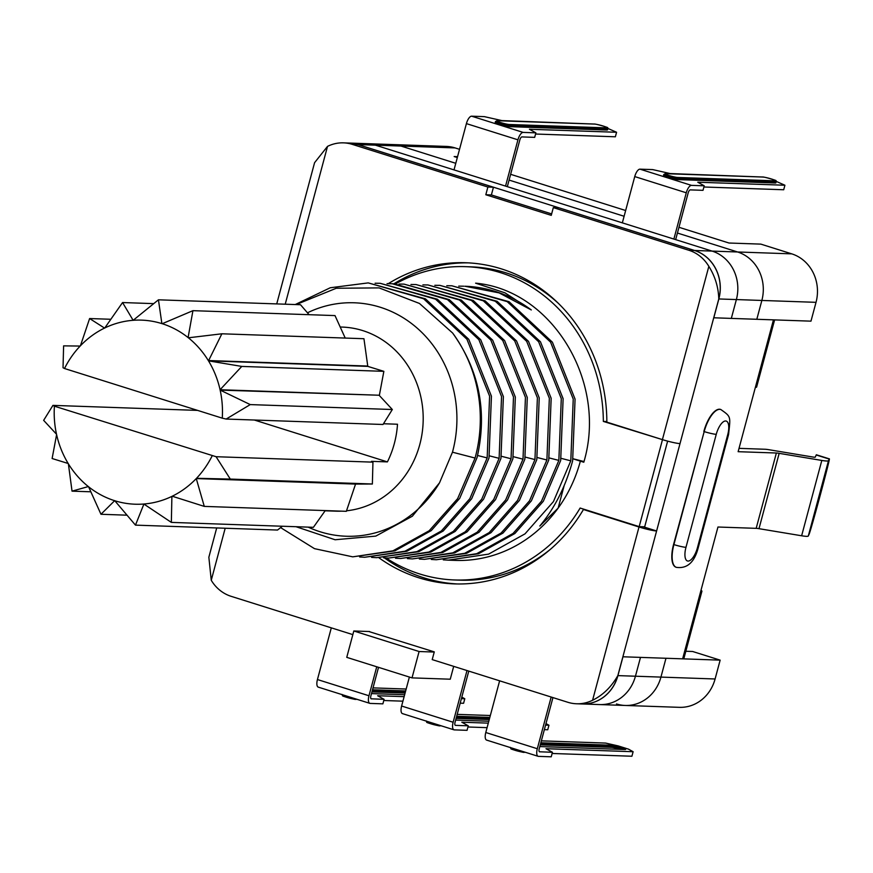 <?xml version="1.0" encoding="UTF-8"?>
<svg xmlns="http://www.w3.org/2000/svg" width="873" height="873" viewBox="0 0 873 873"><rect width="100%" height="100%" fill="white"/><g stroke="black" fill="none" stroke-linecap="round" stroke-linejoin="round"><path stroke-width="1.31" d="M371.483 693.599L404.636 694.744M376.743 666.786L368.973 695.759A7.835 3.088 107.5 0 0 369.814 703.343A7.835 3.088 107.5 0 0 370.141 703.409L382.887 703.845L384.098 699.328L371.101 698.804M384.098 699.328L377.649 695.737L404.123 696.654M461.402 698.64L464.796 698.749L461.817 697.101M406.174 689.026L373.022 687.88M405.661 690.936L372.509 689.79M378.522 667.343L370.894 695.825A3.132 1.233 107.5 0 0 371.221 698.858A3.132 1.233 107.5 0 0 371.352 698.88M383.782 700.506L402.911 701.172M460.191 703.158L463.585 703.278L464.796 698.749M331.304 627.851L317.445 679.543A7.835 3.088 107.5 0 0 318.285 687.138A7.835 3.088 107.5 0 0 318.612 687.193M539.82 746.568L624.981 749.514A7.835 0.786 -165 0 0 625.679 749.383A7.835 0.786 -165 0 0 619.841 747.026A7.835 0.786 -165 0 0 611.242 745.193L540.845 742.748M551.169 697.025L537.31 748.728A7.835 3.088 107.5 0 0 538.15 756.313A7.835 3.088 107.5 0 0 538.477 756.367L551.223 756.815L552.434 752.286L539.438 751.773M552.434 752.286L545.985 748.696L633.121 751.718L628.516 749.154L618.215 745.913L605.644 743.076L541.347 740.85M552.947 697.592L539.219 748.794A3.132 1.233 107.5 0 0 539.558 751.828A3.132 1.233 107.5 0 0 539.689 751.849M552.118 753.475L631.91 756.236L633.121 751.718M499.629 680.82L485.781 732.512A7.835 3.088 107.5 0 0 486.61 740.097A7.835 3.088 107.5 0 0 486.948 740.151M505.543 186.102L517.94 139.822A7.835 3.088 -72.5 0 1 523.145 132.401L535.891 132.849L534.68 137.367L521.934 136.919A3.132 1.233 -72.5 0 0 519.85 139.887L507.322 186.658M535.575 134.027L615.367 136.788L616.578 132.27L607.794 128.396M535.891 132.849L529.442 129.259L616.578 132.27M454.015 169.886L466.411 123.617A7.835 3.088 -72.5 0 1 471.616 116.185L484.362 116.633L501.953 120.605L590.323 123.901M606.844 130.012L607.095 129.073A7.835 0.786 -165 0 0 607.794 128.942L607.543 129.881A7.835 0.786 15 0 1 606.844 130.012L509.668 126.65L509.919 125.701A7.835 0.786 -165 0 1 501.32 123.868A7.835 0.786 -165 0 1 495.482 121.511L495.231 122.46A7.835 0.786 15 0 0 501.069 124.817A7.835 0.786 15 0 0 509.668 126.65M456.677 716.264L489.829 717.42M457.19 714.365L490.331 715.511M545.974 723.575L548.953 725.234L545.57 725.125M488.291 723.139L461.817 722.222L468.266 725.812L455.52 725.365A3.132 1.233 107.5 0 1 455.39 725.343A3.132 1.233 107.5 0 1 455.051 722.309L468.779 671.108M488.804 721.229L455.651 720.083M409.382 677.055L401.613 706.028A7.835 3.088 107.5 0 0 402.453 713.612A7.835 3.088 107.5 0 0 402.78 713.678M467 670.551L453.142 722.244A7.835 3.088 107.5 0 0 453.982 729.828A7.835 3.088 107.5 0 0 454.309 729.883L467.055 730.33L468.266 725.812M548.953 725.234L547.742 729.752L544.359 729.642M487.079 727.656L467.95 726.991M673.88 239.06L686.276 192.791A7.835 3.088 -72.5 0 1 691.481 185.371L704.227 185.807L703.016 190.325L690.27 189.888A3.132 1.233 -72.5 0 0 688.186 192.857L675.658 239.628M703.9 186.997L783.703 189.757L784.914 185.24L776.13 181.355M704.227 185.807L697.778 182.217L784.914 185.24M622.34 222.855L634.747 176.575A7.835 3.088 -72.5 0 1 639.953 169.155L652.688 169.591L670.289 173.574L758.648 176.87M775.169 182.981L775.431 182.031A7.835 0.786 -165 0 0 776.13 181.9L775.879 182.839A7.835 0.786 15 0 1 775.169 182.981L678.005 179.609L678.256 178.67A7.835 0.786 -165 0 1 669.656 176.837A7.835 0.786 -165 0 1 663.807 174.48L663.556 175.418A7.835 0.786 15 0 0 669.395 177.776A7.835 0.786 15 0 0 678.005 179.609M352.845 634.627L231.159 596.335A39.187 35.804 92 0 1 211.255 580.272L208.854 557.247L216.7 527.947M700.975 590.377A13.717 1.364 15 0 1 701.925 591.196A13.717 1.364 15 0 1 700.692 591.425L717.955 527.019L756.182 528.34L776.37 453.011L738.132 451.69L773.456 319.856L713.721 317.794L718.774 298.959C718.446 287.272 715.14 276.403 708.843 266.363A39.187 35.804 92 0 0 688.928 250.289L553.318 207.621L551.256 215.347L485.814 194.755L487.876 187.029L352.266 144.361A39.187 35.804 -88 0 0 343.526 142.856A39.187 35.804 -88 0 0 327.517 146.38L314.575 162.694L276.73 303.913M378.893 557.749A160.676 146.784 -88 0 0 454.484 583.895A160.676 146.784 -88 0 0 583.437 509.516L639.003 526.997A13.717 1.364 -165 0 0 656.605 530.97L680.012 443.593A13.717 1.364 -165 0 1 662.411 439.621L606.844 422.128A160.676 146.784 -88 0 0 465.604 262.74A160.676 146.784 -88 0 0 388.299 283.649M368.777 631.506L434.285 651.88L432.211 659.606L567.821 702.274A39.187 35.804 -88 0 0 576.562 703.769A39.187 35.804 -88 0 0 592.581 700.255L639.003 526.997M487.876 187.029L493.452 187.226L357.843 144.558A39.187 35.804 -88 0 0 349.102 143.052L343.526 142.856M468.397 262.86A160.676 146.784 -88 0 0 393.963 283.78L387.055 283.649M643.215 526.768L656.605 530.97L617.844 675.604C611.362 686.931 602.937 695.148 592.581 700.255M384.349 557.858A160.676 146.784 -88 0 0 457.266 583.961M576.562 703.769L582.138 703.965A39.187 35.804 -88 0 0 598.158 700.452A39.187 35.804 -88 0 0 617.844 675.604M583.437 509.516L584.975 509.57M718.774 298.959A39.187 35.804 -88 0 0 714.42 266.549A39.187 35.804 -88 0 0 694.504 250.486L558.895 207.818L553.318 207.621M493.452 187.226L491.379 194.941L551.638 213.907M485.814 194.755L491.379 194.941M739.027 448.351L765.054 449.257A17.635 1.757 -165 0 1 768.949 449.715L812.818 457.016A7.835 0.786 -165 0 0 815.251 457.103L816.342 454.778L829.35 458.871C830.681 457.179 810.668 531.581 809.031 534.396L808.311 536A21.552 2.15 -165 0 1 801.632 535.771L758.986 528.678L779.174 453.349L821.809 460.442A21.552 2.15 -165 0 0 828.488 460.671L829.35 458.871M644.58 527.194L667.638 441.127M700.692 591.425L682.631 658.842L622.896 656.78M676.062 567.243A23.516 9.276 107.5 0 1 673.563 544.49L704.184 431.6L673.901 544.599A23.516 9.276 107.5 0 0 676.4 567.352L676.062 567.243A23.516 9.276 107.5 0 0 676.237 567.297M720.618 409.448A23.516 9.276 107.5 0 0 720.454 409.393A23.516 9.276 107.5 0 0 703.834 431.491M756.182 528.34A12.68 1.266 -165 0 1 758.986 528.678M776.37 453.011A12.68 1.266 -165 0 1 779.174 453.349M682.631 658.842A13.717 1.364 15 0 0 683.854 658.613L701.925 591.196M755.385 387.317A13.717 1.364 15 0 0 756.607 387.088L774.613 319.9M773.445 319.9A13.717 1.364 15 0 0 774.155 319.889M455.095 147.919L400.936 146.042A39.187 35.804 -88 0 0 392.195 144.547L446.365 146.424A39.187 35.804 -88 0 1 455.095 147.919L459.525 149.316M349.189 143.052L366.715 143.663A39.187 35.804 -88 0 1 375.445 145.169A39.187 35.804 -88 0 0 366.715 143.663L392.195 144.547A39.187 35.804 -88 0 1 400.936 146.042L455.771 163.306L400.936 146.042L375.445 145.169L712.106 251.097L694.592 250.486L357.919 144.558A39.187 35.804 -88 0 0 349.189 143.052A39.187 35.804 -88 0 0 349.145 143.052M509.09 180.078L624.108 216.264L509.09 180.078M816.026 302.331A39.187 35.804 -88 0 0 791.756 253.857L737.598 251.981A39.187 35.804 -88 0 1 761.856 300.454L756.815 319.289L810.973 321.155L816.026 302.331L761.856 300.454A39.187 35.804 -88 0 0 737.598 251.981L677.415 233.036L737.598 251.981L712.106 251.097A39.187 35.804 -88 0 1 736.375 299.57L731.323 318.405L713.732 317.772L680.012 443.593M694.592 250.486A39.187 35.804 -88 0 1 718.85 298.959L761.856 300.454L756.815 319.289L731.323 318.405L736.375 299.57A39.187 35.804 -88 0 0 712.106 251.097L375.445 145.169L357.919 144.558M616.491 703.954A39.187 35.804 -88 0 0 625.232 705.46A39.187 35.804 -88 0 0 660.937 677.099L665.979 658.264L640.498 657.391L635.446 676.215L617.92 675.615A39.187 35.804 -88 0 1 582.215 703.965L599.74 704.576A39.187 35.804 -88 0 0 635.446 676.215L640.498 657.391L622.973 656.78L617.92 675.615M685.829 651.258L692.66 651.498L720.149 660.141L665.979 658.264L660.937 677.099L635.446 676.215A39.187 35.804 -88 0 1 599.74 704.576L625.232 705.46A39.187 35.804 -88 0 0 660.937 677.099L715.096 678.976A39.187 35.804 -88 0 1 679.39 707.337L625.232 705.46M720.149 660.141L715.096 678.976M678.965 227.286L728.988 243.021L760.841 244.124L791.756 253.857M625.646 210.513L510.629 174.316M457.321 157.544L454.156 156.551L457.55 156.671M718.85 298.959L713.798 317.794M558.807 303.771A156.758 143.205 -88 0 0 471.125 266.854L465.549 266.658A156.758 143.205 -88 0 0 395.567 283.845M606.844 421.539L603.341 421.419A156.758 143.205 -88 0 0 465.549 266.658M663.807 440.047L603.341 421.419M386.041 557.967A156.758 143.205 -88 0 0 454.702 579.978L460.278 580.174A156.758 143.205 -88 0 0 550.296 549.401M369.606 631.528L353.816 630.983L346.756 657.347L412.023 677.885L450.261 679.205L453.698 666.361M353.816 630.983L419.095 651.52L434.241 652.044M419.095 651.52L412.023 677.885M644.678 526.812L639.178 526.626L662.389 439.992M454.702 579.978A156.758 143.205 -88 0 0 547.808 546.651A156.758 143.205 -88 0 0 560.815 534.09A156.758 143.205 -88 0 0 580.13 508.042L639.178 526.626M451.854 285.787L509.057 301.709L552.391 342.194L575.067 399.114L572.633 460.879C565.66 486.436 554.715 508.151 539.809 526.026L558.131 508.119A137.159 125.308 92 0 1 455.379 560.401L448.329 560.15L488.618 554.115L525 533.861L553.438 501.604L570.8 460.824L573.234 399.059L550.568 342.14L507.224 301.643L451.854 285.787L446.79 285.722M531.297 309.948L499.116 292.881L464.873 286.235A137.159 125.308 92 0 1 531.297 309.948L504.976 292.837L475.599 283.168C552.162 290.022 607.837 382.178 583.797 462.232L580.359 461.151A137.159 125.308 92 0 1 558.131 508.119L564.144 485.683M583.982 461.544L573.157 458.783M573.135 458.871L580.359 461.151M463.792 286.202L458.74 286.137M443.277 559.866L448.329 560.15M431.327 559.451L436.38 559.746L476.669 553.7L513.051 533.447L541.489 501.189L558.851 460.409L561.284 398.645L538.619 341.736L495.275 301.229L439.905 285.373L434.841 285.307M436.38 559.746L478.513 553.766L514.884 533.512L543.333 501.255L560.684 460.475L563.118 398.699L540.452 341.779L497.119 301.294L439.905 285.373M419.378 559.036L424.431 559.331L464.731 553.286L501.102 533.032L529.54 500.775L546.902 459.995L549.335 398.23L526.67 341.321L483.326 300.825L427.956 284.958L422.892 284.893M424.431 559.331L466.564 553.351L502.946 533.097L531.384 500.84L548.746 460.06L551.169 398.284L528.503 341.365L485.17 300.879L427.956 284.958M407.429 558.622L412.482 558.916L452.781 552.871L489.153 532.617L517.591 500.36L534.953 459.58L537.386 397.815L514.721 340.906L471.387 300.41L416.006 284.543L410.954 284.478M412.482 558.916L454.615 552.936L490.997 532.683L519.435 500.425L536.797 459.645L539.23 397.87L516.554 340.961L473.221 300.465L416.006 284.543M395.491 558.207L400.532 558.502L440.832 552.456L477.204 532.203L505.653 499.945L523.003 459.165L525.437 397.401L502.772 340.492L459.438 299.996L404.057 284.129L399.005 284.063M400.532 558.502L442.676 552.522L479.048 532.268L507.486 500.011L524.848 459.231L527.281 397.455L504.605 340.546L461.271 300.05L404.057 284.129M383.542 557.792L388.583 558.087L428.883 552.042L465.254 531.799L493.703 499.531L511.054 458.751L513.488 396.986L490.822 340.077L447.489 299.581L392.108 283.714M388.583 558.087L430.727 552.107L467.099 531.853L495.537 499.596L512.898 458.816L515.332 397.04L492.656 340.132L449.322 299.635L393.952 283.78M371.592 557.378L376.645 557.672L416.934 551.627L453.316 531.384L481.754 499.116L499.116 458.336L501.549 396.571L478.873 339.662L435.54 299.166L380.159 283.299L375.106 283.234M376.645 557.672L418.778 551.692L455.149 531.439L483.598 499.181L500.949 458.401L503.383 396.626L480.707 339.717L437.373 299.221L380.159 283.299M359.643 556.963L364.696 557.258L404.985 551.212L441.356 530.97L469.805 498.712L487.167 457.921L489.6 396.156L466.935 339.248L423.591 298.752L368.22 282.896L330.256 287.763L295.238 304.546M364.696 557.258L406.829 551.278L443.2 531.024L471.649 498.767L489 457.987L491.434 396.211L468.757 339.302L425.424 298.817L368.22 282.896M280.615 527.608L314.498 548.659L352.747 556.843L392.915 550.841L429.21 530.719L457.638 498.636L475.076 458.052L452.465 452.192A116.796 106.702 92 0 0 452.596 451.723A116.796 106.702 92 0 0 420.753 331.402A116.796 106.702 92 0 0 307.471 312.796M296.023 526.714L335.09 539.754L375.783 536.109L412.362 516.216L439.523 482.813L452.476 452.17M352.747 556.843L394.88 550.863L431.251 530.62L459.7 498.352L477.051 457.572C487.505 411.892 479.364 370.381 452.629 333.039L419.476 303.466L379.1 287.894L336.269 288.254L296.122 304.579M452.629 333.039A137.159 125.308 92 0 1 475.228 457.507A137.159 125.308 92 0 1 475.076 458.052M439.523 482.813A116.796 106.702 92 0 1 308.147 527.128M340.295 327.015L342.249 327.08A92.091 84.135 92 0 1 419.782 444.532A92.091 84.135 92 0 1 346.537 510.792M341.507 511.152A92.091 84.135 92 0 1 335.865 511.163L325.127 510.792M212.172 455.826A92.091 84.135 92 0 1 196.523 478.295L196.261 478.568A92.091 84.135 92 0 1 172.221 496.224L171.894 496.388A92.091 84.135 92 0 1 143.838 504.016L143.478 504.048A92.091 84.135 92 0 1 114.789 500.742L114.45 500.633A92.091 84.135 92 0 1 88.577 486.774L88.293 486.545A92.091 84.135 92 0 1 68.378 463.814L68.181 463.487A92.091 84.135 92 0 1 56.603 434.623L56.516 434.241A92.091 84.135 92 0 1 54.41 406.185L216.078 456.71L372.946 462.144L371.472 461.348L387.405 461.893A92.091 84.135 -88 0 0 394.301 443.648A92.091 84.135 -88 0 0 397.499 424.234L383.509 423.743M216.078 456.71L230.297 479.081L196.523 478.295L355.824 483.806A92.091 84.135 92 0 1 355.562 484.079L372.367 484.002L372.946 462.144M80.152 346.057L63.609 345.861L63.031 367.719L64.504 368.515A92.091 84.135 92 0 1 80.152 346.057L80.414 345.784A92.091 84.135 92 0 1 104.444 328.117L104.771 327.964A92.091 84.135 92 0 1 132.838 320.326L133.187 320.293A92.091 84.135 92 0 1 161.876 323.61L162.225 323.708A92.091 84.135 92 0 1 188.088 337.567L188.382 337.796A92.091 84.135 92 0 1 208.298 360.538L367.598 366.049A92.091 84.135 92 0 1 367.795 366.376L363.943 338.713L221.873 333.792L208.494 360.855A92.091 84.135 92 0 1 220.072 389.729L220.149 390.1A92.091 84.135 92 0 1 222.266 418.156L226.172 419.051L383.029 424.485L392.326 409.513L379.449 395.622A92.091 84.135 92 0 0 379.373 395.24L383.858 371.341L367.795 366.376L208.494 360.855L241.788 366.42L220.072 389.729L379.373 395.24L220.149 390.1L250.256 404.592L226.172 419.051M387.405 461.893L254.327 420.022M197.582 410.397L52.937 405.378L54.41 406.185M204.282 506.395L346.341 511.316L355.562 484.079L196.261 478.568L204.282 506.395L172.221 496.224M172.821 496.421L171.894 496.388L171.348 522.392L313.407 527.314L325.258 510.585M143.903 504.059L135.468 525.131L277.538 530.053L282.328 526.233M64.504 368.515L222.266 418.156M309.086 314.684L300.508 304.732L158.439 299.81L161.876 323.61L162.433 323.621M345.228 338.069L335.003 315.589L192.933 310.668L188.088 337.567L189.779 337.633M56.516 434.241L43.65 420.35L52.937 405.378M372.367 484.002L230.297 479.081M171.348 522.392L143.838 504.016M135.468 525.131L114.789 500.742M114.701 500.644L100.973 514.273L88.588 486.774M126.891 515.179L100.973 514.273M88.391 486.545L72.033 491.15L68.378 463.814M90.748 491.794L72.033 491.15M68.181 463.487L52.118 458.521L56.603 434.623M392.326 409.513L250.256 404.592M80.414 345.784L89.624 318.547L104.618 328.128M110.707 319.267L89.624 318.547M104.771 327.964L122.558 302.549L133.154 320.336M153.648 303.629L122.558 302.549M133.187 320.293L158.439 299.81M162.225 323.708L192.933 310.668M188.382 337.796L221.873 333.792M383.858 371.341L241.788 366.42M405.41 691.874L372.258 690.729M405.094 693.053L371.942 691.907M368.973 695.759L317.445 679.543M353.041 698.073A7.835 0.786 -165 0 1 342.161 694.646M356.151 699.044A0.982 0.895 92 0 1 355.3 699.262A6.853 0.687 -165 0 1 346.505 697.276A6.853 0.687 -165 0 1 343.285 695.475M357.002 699.317L355.748 699.273M624.075 749.481A7.835 0.786 15 0 0 617.211 747.31A7.835 0.786 15 0 0 610.98 746.131L540.594 743.698M611.242 745.193L610.98 746.131A0.982 0.895 -88 0 0 611.591 747.343L540.278 744.876M620.474 749.361A6.853 0.687 15 0 0 611.591 747.343M537.31 748.728L485.781 732.512M521.377 751.042A7.835 0.786 -165 0 1 510.487 747.615M524.477 752.013A0.982 0.895 92 0 1 523.636 752.22A6.853 0.687 -165 0 1 514.841 750.234A6.853 0.687 -165 0 1 511.611 748.445M525.339 752.286L524.073 752.242M523.145 132.401L471.616 116.185M517.94 139.822L466.411 123.617M606.484 127.862A0.982 0.895 -88 0 1 607.095 129.073L509.919 125.701A0.982 0.895 -88 0 0 509.308 124.49A6.853 0.687 -165 0 1 500.513 122.504A6.853 0.687 -165 0 1 497.294 120.714L594.458 124.075A6.853 0.687 -165 0 1 603.265 126.061A6.853 0.687 -165 0 1 606.484 127.862L509.308 124.49M495.482 121.511L497.075 120.67A0.982 0.895 92 0 1 497.294 120.714M456.426 717.213L489.578 718.359M456.11 718.392L489.262 719.538M401.613 706.028L453.142 722.244M426.319 721.131A7.835 0.786 15 0 0 437.209 724.557M427.443 721.96A6.853 0.687 15 0 0 430.673 723.75A6.853 0.687 15 0 0 439.468 725.747A0.982 0.895 92 0 0 439.686 725.779C441.411 726.729 425.107 722.408 426.821 722.244L426.144 720.88M440.319 725.528A0.982 0.895 92 0 1 439.686 725.779L441.28 725.834M439.905 725.758L441.171 725.801M691.481 185.371L639.953 169.155M686.276 192.791L634.747 176.575M774.82 180.82A0.982 0.895 -88 0 1 775.431 182.031L678.256 178.67A0.982 0.895 -88 0 0 677.644 177.459A6.853 0.687 -165 0 1 668.849 175.473A6.853 0.687 -165 0 1 665.619 173.672L762.795 177.044A6.853 0.687 -165 0 1 771.601 179.03A6.853 0.687 -165 0 1 774.82 180.82L677.644 177.459M663.807 174.48L665.401 173.64A0.982 0.895 92 0 1 665.619 173.672M211.255 580.272L225.19 528.241M285.22 304.208L327.517 146.38M352.266 144.361L357.843 144.558M662.411 439.621L708.843 266.363M688.928 250.289L694.504 250.486M829.219 459.067L816.211 454.975M673.563 544.49L673.901 544.599A9.407 0.938 15 0 0 685.971 547.327A14.11 5.565 107.5 0 0 688.077 561.077A14.11 5.565 107.5 0 0 697.44 547.72L727.722 434.721A14.11 5.565 107.5 0 0 725.616 420.972A14.11 5.565 107.5 0 0 716.253 434.328L685.971 547.327M676.4 567.352C687.215 568.869 694.504 562.267 698.28 547.557L728.562 434.568C730.559 416.148 731.225 416.879 720.792 409.502A23.516 9.276 107.5 0 0 704.184 431.6A9.407 0.938 15 0 0 716.253 434.328M801.632 535.771L821.809 460.442M808.311 536L828.488 460.671M728.562 434.568A9.407 0.938 -165 0 1 727.722 434.721M698.28 547.557A9.407 0.938 -165 0 1 697.44 547.72M570.8 460.824L561.208 458.369M558.851 460.409L549.259 457.954M546.902 459.995L537.31 457.539M534.953 459.58L525.36 457.125M523.003 459.165L513.411 456.71M511.054 458.751L501.462 456.295M499.116 458.336L489.524 455.881M487.167 457.921L477.575 455.477M318.285 687.138L369.814 703.343M357.112 699.349L355.518 699.295C357.243 700.244 340.939 695.923 342.653 695.759L341.976 694.395M486.61 740.097L538.15 756.313M525.448 752.319L523.855 752.264C525.579 753.213 509.275 748.892 510.978 748.728L510.312 747.364M497.075 120.67L594.24 124.042C595.19 123.617 610.565 128.102 607.324 127.72L607.794 128.942M453.982 729.828L402.453 713.612M665.401 173.64L762.576 177.001C763.526 176.586 778.902 181.06 775.65 180.678L776.13 181.9"/></g></svg>
